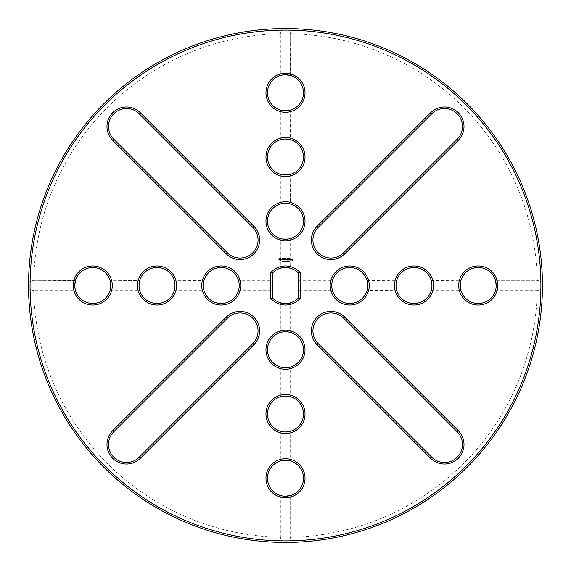 <?xml version="1.0" encoding="UTF-8"?>
<svg xmlns="http://www.w3.org/2000/svg" width="571" height="571" viewBox="0 0 571 571"><rect width="100%" height="100%" fill="white"/><g stroke="black" fill="none" stroke-linecap="round" stroke-linejoin="round"><path stroke-width="0.43" stroke-dasharray="2.85 2.14" d="M279.954 258.042L278.933 259.527L280.418 260.554L281.439 259.07L279.954 258.042M282.395 258.592L282.067 259.198L282.952 259.726L282.131 259.841L282.781 260.005L283.109 259.405L282.224 258.877L283.038 258.763L282.395 258.592M283.237 258.67L283.708 258.749L283.787 260.005L283.866 258.749L284.329 258.67L283.237 258.67M285.4 258.592L284.536 258.67L284.615 260.005L285.479 259.926L284.693 259.848L285.322 259.298L284.693 258.749L285.4 258.592M282.959 261.561L282.467 261.711L282.873 261.575L282.538 261.14L282.959 261.561M283.523 261.297L283.102 261.746L283.102 261.104L283.523 261.297M284.13 261.746L283.716 261.168L283.637 261.746L283.637 261.104L284.044 261.625L284.13 261.104L284.13 261.746M285.429 261.104L284.801 261.746L284.629 261.104L285.214 261.646L285.429 261.104M286.949 258.592L286.392 259.462L285.757 258.67L285.835 260.005L285.914 258.963L286.392 259.691L286.878 258.956L287.035 259.919L286.949 258.592M288.291 258.67L287.356 258.67L287.434 260.005L287.513 259.377L288.134 259.298L287.513 258.749L288.291 258.67M288.698 258.677L288.619 260.005L288.698 258.677M286.028 261.561L285.529 261.711L285.935 261.575L285.6 261.14L286.028 261.561M286.699 261.746L286.164 261.746L286.164 261.104L286.699 261.746M287.563 261.425L287.17 261.675L287.17 261.168L287.563 261.425M288.127 261.425L287.734 261.675L287.734 261.168L288.127 261.425M288.69 261.746L288.255 261.746L288.269 261.125L288.69 261.746M289.968 258.67L289.033 258.67L289.112 260.005L289.968 259.926L289.19 259.848L289.811 259.298L289.19 258.749L289.968 258.67M291.231 260.005L291.31 259.298L290.767 259.22L290.689 259.926L291.231 260.005M291.603 259.298L291.524 260.005L292.059 259.391L291.603 259.298M289.254 261.382L288.862 261.746L288.862 261.147L289.254 261.382M292.673 259.22L292.138 259.298L292.595 259.762L292.216 260.219L292.752 260.14L292.673 259.22M288.812 28.564A256.964 256.964 0 0 1 542.429 282.174L537.261 280.361L495.45 280.361L537.261 280.361L542.429 282.174L542.45 285.5A256.964 256.964 0 0 1 157.011 508.033A256.964 256.964 0 0 1 157.011 62.967A256.964 256.964 0 0 1 542.45 285.5L542.429 288.826A256.964 256.964 0 0 1 288.812 542.436L290.632 537.268L290.632 495.457L290.632 537.268L288.812 542.436L282.167 542.436A256.964 256.964 0 0 1 28.55 288.826L33.718 290.639L28.55 288.826L28.55 282.174A256.964 256.964 0 0 1 282.167 28.564L280.347 33.732L282.167 28.564L288.812 28.564L290.632 33.732L288.812 28.564A256.957 256.957 0 0 1 542.429 282.174M74.78 285.5A17.986 17.986 0 0 0 101.759 301.074A17.986 17.986 0 0 0 101.759 269.926A17.986 17.986 0 0 0 74.78 285.5M74.787 285.057L74.808 284.544M74.908 283.352L75.029 282.545M75.286 281.267L75.422 280.746M75.472 280.575L33.718 280.361L28.55 282.174L33.718 280.361A251.818 251.818 0 0 1 280.347 33.732L280.347 75.543M280.347 495.457L280.347 537.268L282.167 542.436L280.347 537.268A251.818 251.818 0 0 1 33.718 290.639L75.529 290.639L75.429 290.275M110.003 280.361C110.788 279.505 110.788 291.495 110.003 290.639C110.788 291.503 110.795 279.512 110.003 280.361L139.709 280.575M139.024 285.5A17.986 17.986 0 0 0 166.004 301.074A17.986 17.986 0 0 0 166.004 269.926A17.986 17.986 0 0 0 139.024 285.5M139.024 285.057L139.046 284.544M139.153 283.352L139.267 282.545M139.531 281.26L139.659 280.746M110.003 290.639L139.774 290.639L139.667 290.275M174.248 280.361C175.033 279.505 175.033 291.495 174.248 290.639C175.033 291.503 175.033 279.512 174.248 280.361L203.947 280.575M113.786 139.231L227.344 252.796A17.986 17.986 0 0 0 252.782 252.796A17.986 17.986 0 0 0 252.782 227.358L139.224 113.793A17.986 17.986 0 0 0 113.786 113.793A17.986 17.986 0 0 0 113.786 139.231L112.694 140.323L226.259 253.881A19.528 19.528 0 0 0 253.874 253.881A19.528 19.528 0 0 0 253.874 226.266L140.309 112.701A19.528 19.528 0 0 0 112.694 112.701A19.528 19.528 0 0 0 112.694 140.323M203.262 285.5A17.986 17.986 0 0 0 230.241 301.074A17.986 17.986 0 0 0 230.241 269.926A17.986 17.986 0 0 0 203.262 285.5M203.269 285.057L203.29 284.544M203.39 283.352L203.504 282.545M203.768 281.26L203.904 280.746M174.248 290.639L204.011 290.639L203.904 290.275M238.485 280.361C239.27 279.505 239.27 291.495 238.485 290.639C239.27 291.503 239.27 279.512 238.485 280.361L272.381 280.361L272.381 290.639L272.381 280.361M280.19 258.67L280.818 259.298L280.19 259.926L279.562 259.298L280.19 258.67M285.486 74.794A17.986 17.986 0 0 0 269.912 101.774A17.986 17.986 0 0 0 301.067 101.774A17.986 17.986 0 0 0 285.486 74.794M285.686 74.794L286.349 74.815M287.648 74.922L288.483 75.044M289.54 75.251L290.382 75.472M290.418 75.479L290.632 33.732A251.818 251.818 0 0 1 537.261 280.361M280.347 139.781L280.347 110.017C279.49 110.803 291.481 110.803 290.632 110.017L290.418 139.717M285.486 139.031A17.986 17.986 0 0 0 269.912 166.011A17.986 17.986 0 0 0 301.067 166.011A17.986 17.986 0 0 0 285.486 139.031M285.764 139.031L286.649 139.067M287.634 139.16L288.405 139.274M280.347 204.025L280.347 174.255C279.49 175.04 291.481 175.047 290.632 174.255L290.418 203.961M285.486 203.276A17.986 17.986 0 0 0 269.912 230.256A17.986 17.986 0 0 0 301.067 230.256A17.986 17.986 0 0 0 285.486 203.276M285.764 203.276L286.649 203.312M287.634 203.397L288.405 203.512M280.347 238.5C279.49 239.285 291.481 239.285 290.632 238.5L290.632 268.263C291.517 267.492 279.554 267.464 280.347 268.263L280.347 238.5M431.755 113.793L318.197 227.358A17.986 17.986 0 0 0 318.197 252.796A17.986 17.986 0 0 0 343.635 252.796L457.193 139.231A17.986 17.986 0 0 0 457.193 113.793A17.986 17.986 0 0 0 431.755 113.793L430.67 112.701L317.105 226.266A19.528 19.528 0 0 0 317.105 253.881A19.528 19.528 0 0 0 344.72 253.881L458.285 140.323A19.528 19.528 0 0 0 458.285 112.701A19.528 19.528 0 0 0 430.67 112.701M287.449 261.618L287.27 261.175L287.449 261.618M288.012 261.618L287.834 261.175L288.012 261.618M290.846 259.377L291.153 259.848L290.846 259.377M139.224 457.207L252.782 343.642A17.986 17.986 0 0 0 252.782 318.204A17.986 17.986 0 0 0 227.344 318.204L113.786 431.769A17.986 17.986 0 0 0 113.786 457.207A17.986 17.986 0 0 0 139.224 457.207L140.309 458.299L253.874 344.734A19.528 19.528 0 0 0 253.874 317.119A19.528 19.528 0 0 0 226.259 317.119L112.694 430.677A19.528 19.528 0 0 0 112.694 458.299A19.528 19.528 0 0 0 140.309 458.299M285.486 367.724A17.986 17.986 0 0 0 301.067 340.744A17.986 17.986 0 0 0 269.912 340.744A17.986 17.986 0 0 0 285.486 367.724M290.632 332.5C291.488 331.715 279.49 331.715 280.347 332.5C279.49 331.715 291.488 331.715 290.632 332.5L290.632 302.737C291.503 303.515 279.54 303.536 280.347 302.737L280.347 332.5M285.486 431.969A17.986 17.986 0 0 0 301.067 404.989A17.986 17.986 0 0 0 269.912 404.989A17.986 17.986 0 0 0 285.486 431.969M290.632 396.745C291.488 395.96 279.49 395.96 280.347 396.745C279.49 395.96 291.488 395.96 290.632 396.745L290.632 366.975M285.486 496.206A17.986 17.986 0 0 0 301.067 469.226A17.986 17.986 0 0 0 269.912 469.226A17.986 17.986 0 0 0 285.486 496.206M290.632 460.983C291.488 460.197 279.49 460.197 280.347 460.983C279.49 460.197 291.488 460.197 290.632 460.983L290.632 431.219M298.597 297.819L298.597 273.181A17.986 17.986 0 0 0 272.381 273.181L272.381 297.819A17.986 17.986 0 0 0 298.597 297.819L300.139 298.419A19.528 19.528 0 0 1 270.84 298.419L272.381 297.819M282.167 267.82L286.185 267.528M286.199 267.528L287.17 267.592M298.597 280.361L298.597 290.639L298.597 280.361L332.493 280.361C331.708 279.505 331.708 291.495 332.493 290.639C331.708 291.503 331.708 279.512 332.493 280.361M367.717 285.5A17.986 17.986 0 0 0 340.737 269.926A17.986 17.986 0 0 0 340.737 301.074A17.986 17.986 0 0 0 367.717 285.5M396.731 290.639C395.946 291.503 395.946 279.512 396.731 280.361C395.946 279.505 395.946 291.495 396.731 290.639L367.067 290.296M367.71 285.086L367.688 284.508M367.032 280.575L396.731 280.361M457.193 431.769L343.635 318.204A17.986 17.986 0 0 0 318.197 318.204A17.986 17.986 0 0 0 318.197 343.642L431.755 457.207A17.986 17.986 0 0 0 457.193 457.207A17.986 17.986 0 0 0 457.193 431.769L458.285 430.677L344.72 317.119A19.528 19.528 0 0 0 317.105 317.119A19.528 19.528 0 0 0 317.105 344.734L430.67 458.299A19.528 19.528 0 0 0 458.285 458.299A19.528 19.528 0 0 0 458.285 430.677M431.954 285.5A17.986 17.986 0 0 0 404.975 269.926A17.986 17.986 0 0 0 404.975 301.074A17.986 17.986 0 0 0 431.954 285.5L431.926 284.429M431.826 283.352L431.697 282.467M431.426 281.175L431.305 280.704M431.269 280.575L460.975 280.361C460.19 279.505 460.19 291.495 460.975 290.639C460.19 291.503 460.183 279.512 460.975 280.361M496.199 285.5A17.986 17.986 0 0 0 469.219 269.926A17.986 17.986 0 0 0 469.219 301.074A17.986 17.986 0 0 0 496.199 285.5L496.163 284.429M496.071 283.352L495.942 282.467M495.671 281.175L495.542 280.704M495.45 290.639L537.261 290.639L542.429 288.826L537.261 290.639A251.818 251.818 0 0 1 290.632 537.268L290.632 537.268M290.632 33.732L290.632 75.543M33.718 280.361L75.529 280.361M73.238 285.5A19.528 19.528 0 0 0 102.53 302.416A19.528 19.528 0 0 0 102.53 268.584A19.528 19.528 0 0 0 73.238 285.5M137.483 285.5A19.528 19.528 0 0 0 166.775 302.416A19.528 19.528 0 0 0 166.775 268.584A19.528 19.528 0 0 0 137.483 285.5M201.72 285.5A19.528 19.528 0 0 0 231.012 302.416A19.528 19.528 0 0 0 231.012 268.584A19.528 19.528 0 0 0 201.72 285.5M285.486 73.252A19.528 19.528 0 0 0 268.577 102.544A19.528 19.528 0 0 0 302.402 102.544A19.528 19.528 0 0 0 285.486 73.252M285.486 137.49A19.528 19.528 0 0 0 268.577 166.782A19.528 19.528 0 0 0 302.402 166.782A19.528 19.528 0 0 0 285.486 137.49M285.486 201.734A19.528 19.528 0 0 0 268.577 231.027A19.528 19.528 0 0 0 302.402 231.027A19.528 19.528 0 0 0 285.486 201.734M285.486 369.266A19.528 19.528 0 0 0 302.402 339.973A19.528 19.528 0 0 0 268.577 339.973A19.528 19.528 0 0 0 285.486 369.266M285.486 433.51A19.528 19.528 0 0 0 302.402 404.218A19.528 19.528 0 0 0 268.577 404.218A19.528 19.528 0 0 0 285.486 433.51M285.486 497.748A19.528 19.528 0 0 0 302.402 468.456A19.528 19.528 0 0 0 268.577 468.456A19.528 19.528 0 0 0 285.486 497.748M272.381 273.181L270.84 272.581L270.84 298.419M298.597 273.181L300.139 272.581A19.528 19.528 0 0 0 270.84 272.581M300.139 272.581L300.139 298.419M369.259 285.5A19.528 19.528 0 0 0 339.966 268.584A19.528 19.528 0 0 0 339.966 302.416A19.528 19.528 0 0 0 369.259 285.5M433.496 285.5A19.528 19.528 0 0 0 404.204 268.584A19.528 19.528 0 0 0 404.204 302.416A19.528 19.528 0 0 0 433.496 285.5M497.741 285.5A19.528 19.528 0 0 0 468.448 268.584A19.528 19.528 0 0 0 468.448 302.416A19.528 19.528 0 0 0 497.741 285.5M542.429 288.826A256.957 256.957 0 0 1 288.812 542.436M282.167 542.436A256.957 256.957 0 0 1 28.55 288.826M28.55 282.174A256.957 256.957 0 0 1 282.167 28.564M540.908 285.5A255.415 255.415 0 0 1 157.782 506.698A255.415 255.415 0 0 1 157.782 64.302A255.415 255.415 0 0 1 540.908 285.5M226.259 253.881L227.344 252.796M140.309 112.701L139.224 113.793M253.874 226.266L252.782 227.358M317.105 226.266L318.197 227.358M458.285 140.323L457.193 139.231M344.72 253.881L343.635 252.796M253.874 344.734L252.782 343.642M112.694 430.677L113.786 431.769M226.259 317.119L227.344 318.204M344.72 317.119L343.635 318.204M430.67 458.299L431.755 457.207M317.105 344.734L318.197 343.642M238.485 290.639L272.381 290.639M280.347 366.975L280.347 396.745M280.347 431.219L280.347 460.983M298.597 290.639L332.493 290.639M431.205 290.639L460.975 290.639"/><path stroke-width="0.86" d="M540.908 285.5A255.415 255.415 0 0 1 157.782 506.698A255.415 255.415 0 0 1 157.782 64.302A255.415 255.415 0 0 1 540.908 285.5M73.238 285.5A19.528 19.528 0 0 0 102.53 302.416A19.528 19.528 0 0 0 102.53 268.584A19.528 19.528 0 0 0 73.238 285.5M137.483 285.5A19.528 19.528 0 0 0 166.775 302.416A19.528 19.528 0 0 0 166.775 268.584A19.528 19.528 0 0 0 137.483 285.5M112.694 140.323L226.259 253.881A19.528 19.528 0 0 0 253.874 253.881A19.528 19.528 0 0 0 253.874 226.266L140.309 112.701A19.528 19.528 0 0 0 112.694 112.701A19.528 19.528 0 0 0 112.694 140.323L113.786 139.231L227.344 252.796A17.986 17.986 0 0 0 252.782 252.796A17.986 17.986 0 0 0 252.782 227.358L139.224 113.793A17.986 17.986 0 0 0 113.786 113.793A17.986 17.986 0 0 0 113.786 139.231M201.72 285.5A19.528 19.528 0 0 0 231.012 302.416A19.528 19.528 0 0 0 231.012 268.584A19.528 19.528 0 0 0 201.72 285.5M279.954 258.042L278.933 259.527L280.418 260.554L281.439 259.07L279.954 258.042M282.395 258.592L282.067 259.198L282.952 259.726L282.131 259.841L282.781 260.005L283.109 259.405L282.224 258.877L283.038 258.763L282.395 258.592M283.237 258.67L283.708 258.749L283.787 260.005L283.866 258.749L284.329 258.67L283.237 258.67M285.4 258.592L284.536 258.67L284.615 260.005L285.479 259.926L284.693 259.848L285.322 259.298L284.693 258.749L285.4 258.592M282.959 261.561L282.467 261.711L282.873 261.575L282.538 261.14L282.959 261.561M283.523 261.297L283.102 261.746L283.102 261.104L283.523 261.297M284.13 261.746L283.716 261.168L283.637 261.746L283.637 261.104L284.044 261.625L284.13 261.104L284.13 261.746M285.429 261.104L284.801 261.746L284.629 261.104L285.214 261.646L285.429 261.104M285.486 73.252A19.528 19.528 0 0 0 268.577 102.544A19.528 19.528 0 0 0 302.402 102.544A19.528 19.528 0 0 0 285.486 73.252M285.486 137.49A19.528 19.528 0 0 0 268.577 166.782A19.528 19.528 0 0 0 302.402 166.782A19.528 19.528 0 0 0 285.486 137.49M285.486 201.734A19.528 19.528 0 0 0 268.577 231.027A19.528 19.528 0 0 0 302.402 231.027A19.528 19.528 0 0 0 285.486 201.734M430.67 112.701L317.105 226.266A19.528 19.528 0 0 0 317.105 253.881A19.528 19.528 0 0 0 344.72 253.881L458.285 140.323A19.528 19.528 0 0 0 458.285 112.701A19.528 19.528 0 0 0 430.67 112.701L431.755 113.793L318.197 227.358A17.986 17.986 0 0 0 318.197 252.796A17.986 17.986 0 0 0 343.635 252.796L457.193 139.231A17.986 17.986 0 0 0 457.193 113.793A17.986 17.986 0 0 0 431.755 113.793M286.949 258.592L286.392 259.462L285.757 258.67L285.835 260.005L285.914 258.963L286.392 259.691L286.878 258.956L287.035 259.919L286.949 258.592M288.291 258.67L287.356 258.67L287.434 260.005L287.513 259.377L288.134 259.298L287.513 258.749L288.291 258.67M288.698 258.677L288.619 260.005L288.698 258.677M286.028 261.561L285.529 261.711L285.935 261.575L285.6 261.14L286.028 261.561M286.699 261.746L286.164 261.746L286.164 261.104L286.699 261.746M287.563 261.425L287.17 261.675L287.17 261.168L287.563 261.425M288.127 261.425L287.734 261.675L287.734 261.168L288.127 261.425M288.69 261.746L288.255 261.746L288.269 261.125L288.69 261.746M289.968 258.67L289.033 258.67L289.112 260.005L289.968 259.926L289.19 259.848L289.811 259.298L289.19 258.749L289.968 258.67M291.231 260.005L291.31 259.298L290.767 259.22L290.689 259.926L291.231 260.005M291.603 259.298L291.524 260.005L292.059 259.391L291.603 259.298M289.254 261.382L288.862 261.746L288.862 261.147L289.254 261.382M292.673 259.22L292.138 259.298L292.595 259.762L292.216 260.219L292.752 260.14L292.673 259.22M140.309 458.299L253.874 344.734A19.528 19.528 0 0 0 253.874 317.119A19.528 19.528 0 0 0 226.259 317.119L112.694 430.677A19.528 19.528 0 0 0 112.694 458.299A19.528 19.528 0 0 0 140.309 458.299L139.224 457.207L252.782 343.642A17.986 17.986 0 0 0 252.782 318.204A17.986 17.986 0 0 0 227.344 318.204L113.786 431.769A17.986 17.986 0 0 0 113.786 457.207A17.986 17.986 0 0 0 139.224 457.207M285.486 369.266A19.528 19.528 0 0 0 302.402 339.973A19.528 19.528 0 0 0 268.577 339.973A19.528 19.528 0 0 0 285.486 369.266M285.486 433.51A19.528 19.528 0 0 0 302.402 404.218A19.528 19.528 0 0 0 268.577 404.218A19.528 19.528 0 0 0 285.486 433.51M285.486 497.748A19.528 19.528 0 0 0 302.402 468.456A19.528 19.528 0 0 0 268.577 468.456A19.528 19.528 0 0 0 285.486 497.748M270.84 298.419A19.528 19.528 0 0 0 300.139 298.419L300.139 272.581A19.528 19.528 0 0 0 270.84 272.581L270.84 298.419L272.381 297.819L272.381 273.181A17.986 17.986 0 0 1 298.597 273.181L298.597 297.819A17.986 17.986 0 0 1 272.381 297.819M369.259 285.5A19.528 19.528 0 0 0 339.966 268.584A19.528 19.528 0 0 0 339.966 302.416A19.528 19.528 0 0 0 369.259 285.5M458.285 430.677L344.72 317.119A19.528 19.528 0 0 0 317.105 317.119A19.528 19.528 0 0 0 317.105 344.734L430.67 458.299A19.528 19.528 0 0 0 458.285 458.299A19.528 19.528 0 0 0 458.285 430.677L457.193 431.769L343.635 318.204A17.986 17.986 0 0 0 318.197 318.204A17.986 17.986 0 0 0 318.197 343.642L431.755 457.207A17.986 17.986 0 0 0 457.193 457.207A17.986 17.986 0 0 0 457.193 431.769M433.496 285.5A19.528 19.528 0 0 0 404.204 268.584A19.528 19.528 0 0 0 404.204 302.416A19.528 19.528 0 0 0 433.496 285.5M497.741 285.5A19.528 19.528 0 0 0 468.448 268.584A19.528 19.528 0 0 0 468.448 302.416A19.528 19.528 0 0 0 497.741 285.5M542.429 282.174L542.45 285.5A256.964 256.964 0 0 1 157.011 508.033A256.964 256.964 0 0 1 157.011 62.967A256.964 256.964 0 0 1 542.45 285.5L542.429 288.826M75.529 280.361L74.78 285.5A17.986 17.986 0 0 0 101.759 301.074A17.986 17.986 0 0 0 101.759 269.926A17.986 17.986 0 0 0 74.78 285.5L74.787 285.057M139.774 280.361L139.024 285.5A17.986 17.986 0 0 0 166.004 301.074A17.986 17.986 0 0 0 166.004 269.926A17.986 17.986 0 0 0 139.024 285.5L139.024 285.057M204.011 280.361L203.262 285.5A17.986 17.986 0 0 0 230.241 301.074A17.986 17.986 0 0 0 230.241 269.926A17.986 17.986 0 0 0 203.262 285.5L203.269 285.057M290.632 75.543L285.486 74.794A17.986 17.986 0 0 0 269.912 101.774A17.986 17.986 0 0 0 301.067 101.774A17.986 17.986 0 0 0 285.486 74.794L285.686 74.794M290.632 139.781L285.486 139.031A17.986 17.986 0 0 0 269.912 166.011A17.986 17.986 0 0 0 301.067 166.011A17.986 17.986 0 0 0 285.486 139.031L285.764 139.031M290.632 204.025L285.486 203.276A17.986 17.986 0 0 0 269.912 230.256A17.986 17.986 0 0 0 301.067 230.256A17.986 17.986 0 0 0 285.486 203.276L285.764 203.276M285.486 367.724A17.986 17.986 0 0 0 301.067 340.744A17.986 17.986 0 0 0 269.912 340.744A17.986 17.986 0 0 0 285.486 367.724C278.698 366.882 278.698 366.882 285.486 367.724L290.632 366.975L285.464 367.724M285.486 431.969A17.986 17.986 0 0 0 301.067 404.989A17.986 17.986 0 0 0 269.912 404.989A17.986 17.986 0 0 0 285.486 431.969C278.698 431.126 278.698 431.126 285.486 431.969L290.632 431.219L285.464 431.969M285.486 496.206A17.986 17.986 0 0 0 301.067 469.226A17.986 17.986 0 0 0 269.912 469.226A17.986 17.986 0 0 0 285.486 496.206C278.698 495.364 278.698 495.364 285.486 496.206C278.698 495.364 278.698 495.364 285.486 496.206L290.632 495.457L285.464 496.206M270.84 272.581L272.381 273.181M300.139 272.581L298.597 273.181M300.139 298.419L298.597 297.819M367.717 285.529L367.717 285.5A17.986 17.986 0 0 0 340.737 269.926A17.986 17.986 0 0 0 340.737 301.074A17.986 17.986 0 0 0 367.717 285.5C366.875 292.288 366.875 292.288 367.717 285.5L367.71 285.086M431.205 280.361L431.954 285.5A17.986 17.986 0 0 0 404.975 269.926A17.986 17.986 0 0 0 404.975 301.074A17.986 17.986 0 0 0 431.954 285.5C431.112 292.288 431.112 292.288 431.954 285.5C431.112 292.288 431.112 292.288 431.954 285.5L431.954 285.529M495.45 280.361L496.199 285.5A17.986 17.986 0 0 0 469.219 269.926A17.986 17.986 0 0 0 469.219 301.074A17.986 17.986 0 0 0 496.199 285.5C495.357 292.288 495.357 292.288 496.199 285.5C495.357 292.288 495.357 292.288 496.199 285.5L496.199 285.543M288.812 28.564L282.167 28.564M28.55 282.174L28.55 288.826M288.812 542.436L282.167 542.436M74.808 284.544L74.908 283.352M75.029 282.545L75.136 281.946M75.151 281.86L75.286 281.267M74.78 285.5C75.622 292.288 75.622 292.288 74.78 285.5L74.78 285.529M75.429 290.275L74.929 287.813M74.922 287.727L74.787 285.75M139.046 284.544L139.153 283.352M139.267 282.545L139.374 281.946M139.395 281.86L139.531 281.26M139.024 285.5C139.866 292.288 139.866 292.288 139.024 285.5L139.024 285.529M139.667 290.275L139.174 287.813M139.16 287.727L139.024 285.75M203.29 284.544L203.39 283.352M203.504 282.545L203.619 281.946M203.633 281.86L203.768 281.26M203.262 285.5C204.104 292.288 204.104 292.288 203.262 285.5L203.262 285.529M203.904 290.275L203.412 287.813M203.397 287.727L203.262 285.75M286.349 74.815L287.648 74.922M288.483 75.044L288.855 75.108M289.183 75.179L289.54 75.251M285.486 74.794C278.698 75.636 278.698 75.636 285.486 74.794C278.698 75.636 278.698 75.636 285.486 74.794L285.45 74.794M290.632 110.017C291.467 110.803 279.497 110.803 280.347 110.017M286.649 139.067L287.634 139.16M288.405 139.274L288.762 139.331M288.983 139.374L290.418 139.717M285.486 139.031C278.698 139.874 278.698 139.874 285.486 139.031C278.698 139.874 278.698 139.874 285.486 139.031L285.45 139.031M290.632 174.255C291.467 175.047 279.497 175.04 280.347 174.255M286.649 203.312L287.634 203.397M288.405 203.512L288.762 203.576M288.983 203.619L290.418 203.961M285.486 203.276C278.698 204.118 278.698 204.118 285.486 203.276L285.464 203.276M280.347 204.025L283.088 203.433M283.28 203.412L285.229 203.276M290.632 238.5C291.467 239.285 279.497 239.285 280.347 238.5M280.347 366.975L283.088 367.567M283.28 367.588L285.229 367.724M280.347 431.219L283.088 431.804M283.28 431.833L285.229 431.969M280.347 268.263L282.167 267.82M287.17 267.592L290.632 268.263M290.632 302.737C291.517 303.508 279.554 303.536 280.347 302.737M367.067 290.296L367.553 287.905M367.581 287.705L367.717 285.757M366.967 280.361L367.717 285.5M367.688 284.508L367.403 282.138M367.331 281.803L367.032 280.575M431.926 284.429L431.826 283.352M431.626 282.053L431.426 281.175M496.163 284.429L496.071 283.352M495.864 282.053L495.671 281.175M280.19 258.67L280.818 259.298L280.19 259.926L279.562 259.298L280.19 258.67M287.449 261.618L287.27 261.175L287.449 261.618M288.012 261.618L287.834 261.175L288.012 261.618M290.846 259.377L291.153 259.848L290.846 259.377M227.344 252.796L226.259 253.881M139.224 113.793L140.309 112.701M252.782 227.358L253.874 226.266M318.197 227.358L317.105 226.266M457.193 139.231L458.285 140.323M343.635 252.796L344.72 253.881M252.782 343.642L253.874 344.734M113.786 431.769L112.694 430.677M227.344 318.204L226.259 317.119M343.635 318.204L344.72 317.119M431.755 457.207L430.67 458.299M318.197 343.642L317.105 344.734"/></g></svg>
